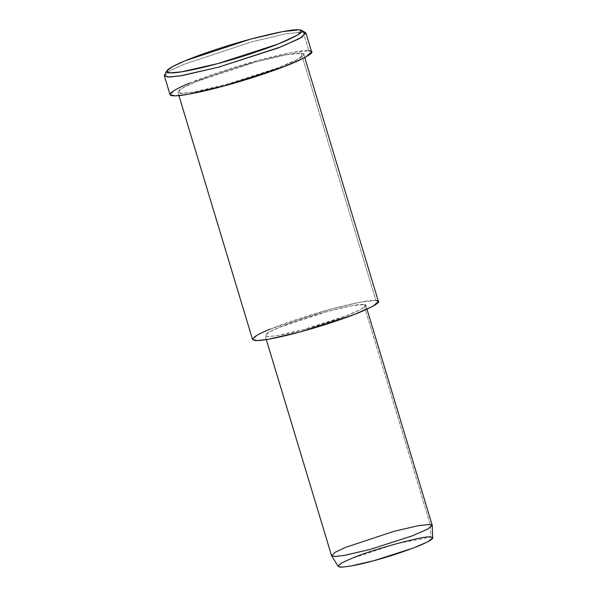 <?xml version="1.0" encoding="UTF-8"?>
<svg xmlns="http://www.w3.org/2000/svg" width="597" height="597" viewBox="0 0 597 597"><rect width="100%" height="100%" fill="white"/><g stroke="black" fill="none" stroke-linecap="round" stroke-linejoin="round"><path stroke-width="0.45" stroke-dasharray="2.98 2.24" d="M305.351 32.484L303.157 31.977L299.187 29.85L303.157 31.977L286.053 33.79L251.971 41.768L183.98 64.282L171.085 70.237L164.526 74.998M432.624 538.001L430.736 537.106L430.228 524.42L430.736 537.106L396.609 543.628L351.282 558.643L341.574 563.225L338.268 566.493M432.221 525.233L430.228 524.42L418.064 525.711L393.826 531.382L345.484 547.397L335.365 552.15L331.536 555.628M430.228 524.42L363.834 304.507L365.827 305.321L361.349 309.164L345.969 315.91L303.537 329.566L277.851 335.499L268.747 336.566L265.143 335.715L268.963 332.238L279.083 327.477L327.432 311.47L351.67 305.791L363.834 304.507L430.228 524.42M269.986 329.216C284.008 323.283 304.157 316.611 330.417 309.209C355.521 302.686 370.692 299.784 375.916 300.5L360.715 302.112L330.417 309.209L269.986 329.216L257.337 335.163L252.561 339.514M363.834 304.507C359.648 303.925 347.514 306.246 327.432 311.47C306.418 317.388 290.306 322.723 279.083 327.477C267.075 332.38 263.09 335.395 267.135 336.529C274.948 336.409 287.082 334.089 303.537 329.566C317.291 325.895 338.29 319.246 351.887 313.552C365.088 307.746 369.073 304.731 363.834 304.507M301.269 53.26L303.761 54.275L298.164 59.081L278.941 67.513L225.905 84.58L193.794 91.998L182.413 93.333L177.913 92.274L182.689 87.923L195.338 81.976L255.77 61.961L286.067 54.864L301.269 53.26L375.916 300.5L301.269 53.26C296.045 52.536 280.874 55.439 255.77 61.961C229.509 69.364 209.36 76.035 195.338 81.976C180.324 88.102 175.346 91.871 180.406 93.289C187.077 93.983 208.42 89.393 225.905 84.58C243.098 79.991 269.344 71.685 286.336 64.566C302.843 57.312 307.821 53.543 301.269 53.26M378.408 301.515L375.916 300.5M189.652 83.065C203.032 77.386 230.479 67.864 257.635 60.551C285.881 53.208 302.94 49.947 308.828 50.76L291.724 52.566L257.635 60.551L189.652 83.065L175.421 89.751L170.048 94.647M164.376 75.864L169.749 70.976L183.98 64.282L251.971 41.768L286.053 33.79L303.157 31.977L308.828 50.76L303.157 31.977M311.627 51.902L308.828 50.76M266.314 339.596L265.143 335.715M366.998 309.201L365.827 305.321M303.761 54.275L304.768 57.611M177.913 92.274L178.913 95.602"/><path stroke-width="0.9" d="M299.187 29.85L301.291 30.328L298.119 34.798L278.441 43.909L218.166 63.521L181.436 71.864L169.615 72.901L166.72 70.961L172.996 66.409L185.309 60.722L250.277 39.208L282.844 31.581L299.187 29.85C293.567 29.074 277.262 32.193 250.277 39.208C224.323 46.2 198.1 55.297 185.309 60.722C171.578 66.319 161.406 72.349 169.257 72.879C176.428 73.632 199.376 68.692 218.166 63.521C236.651 58.588 264.867 49.655 283.135 42.006C300.881 34.208 306.231 30.156 299.187 29.85M166.72 70.961L164.526 74.998L167.556 77.035L179.921 75.946L218.368 67.215L281.441 46.693L302.037 37.156L305.351 32.484L301.291 30.328M331.604 555.77L338.268 566.493L341.969 567.15L350.543 566.083L374.207 560.598L413.378 548.031L427.93 541.718L432.624 538.001L432.243 525.382L427.243 529.345L411.714 536.076L369.931 549.479L344.693 555.337L335.551 556.471L331.604 555.77L335.126 552.292L345.484 547.397L393.826 531.382L418.064 525.711L430.228 524.42L432.243 525.382M430.736 537.106C435.646 537.315 431.907 540.143 419.534 545.583C404.497 551.538 389.393 556.538 374.207 560.598C358.775 564.837 347.402 567.016 340.081 567.12C336.29 566.06 340.021 563.24 351.282 558.643C368.968 550.374 427.34 534.546 430.736 537.106M266.314 339.596L331.536 555.628L335.141 556.486L344.245 555.411L369.931 549.479L412.363 535.83L427.743 529.076L432.221 525.233L366.998 309.201M375.916 300.5C382.468 300.784 377.491 304.56 360.984 311.813C343.991 318.932 317.746 327.238 300.552 331.828C283.068 336.633 261.725 341.23 255.053 340.529C249.994 339.118 254.971 335.35 269.986 329.216M178.913 95.602L252.561 339.514L257.061 340.581L268.441 339.245L300.552 331.828L353.588 314.761L372.812 306.321L378.408 301.515L304.768 57.611M308.828 50.76C316.194 51.073 310.589 55.32 292.023 63.483C272.904 71.483 243.382 80.834 224.039 85.998C204.368 91.408 180.354 96.572 172.846 95.789C164.638 95.236 175.279 88.923 189.652 83.065M303.157 31.977L305.962 33.119L299.664 38.521L278.03 48.021L218.368 67.215L182.242 75.565L169.444 77.065L164.376 75.864L170.048 94.647L175.115 95.841L187.913 94.341L224.039 85.998L283.702 66.797L305.336 57.305L311.627 51.902L305.962 33.119"/></g></svg>
